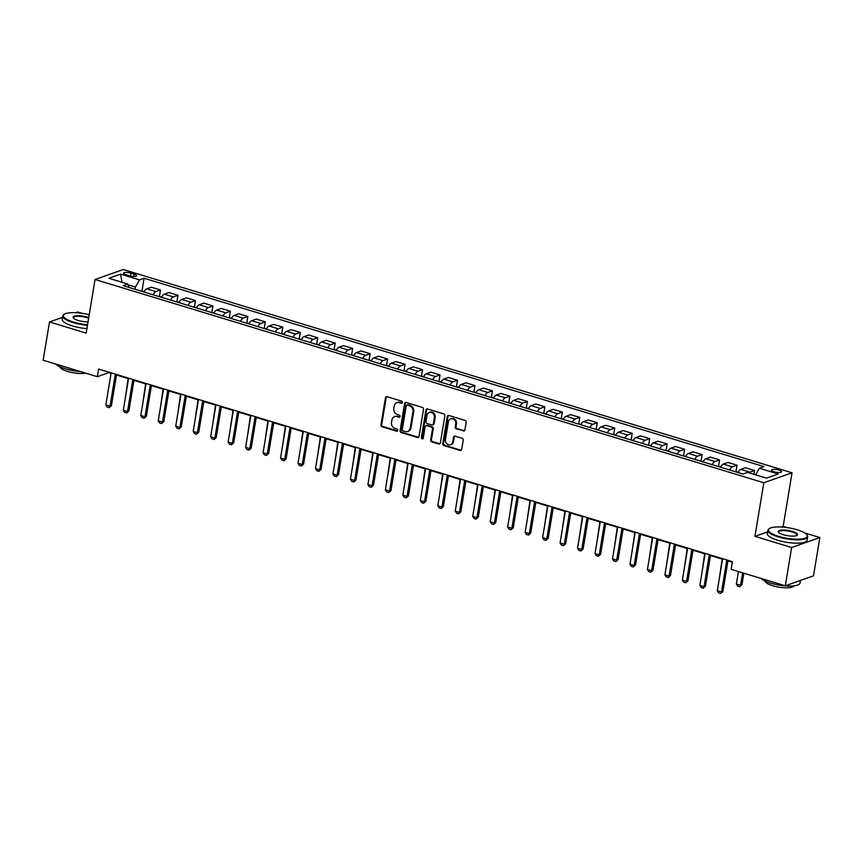 <?xml version="1.0" encoding="UTF-8"?>
<svg xmlns="http://www.w3.org/2000/svg" width="863" height="863" viewBox="0 0 863 863"><rect width="100%" height="100%" fill="white"/><g stroke="black" fill="none" stroke-linecap="round" stroke-linejoin="round"><path stroke-width="1.29" d="M402.417 402.46A1.111 0.96 -109.5 0 0 401.64 401.122L387.056 396.689A1.586 1.37 -109.5 0 0 385.437 397.778L380.961 424.833A1.586 1.37 -109.5 0 0 382.082 426.754L396.656 431.187A1.111 0.96 -109.5 0 0 397.002 429.084L395.125 428.512A5.059 4.38 -109.5 0 1 391.522 422.363L391.899 420.108A5.059 4.38 -109.5 0 1 394.607 416.667A5.059 4.38 -109.5 0 1 397.088 416.635L398.976 417.207A1.111 0.96 -109.5 0 0 399.321 415.103L397.433 414.531A5.059 4.38 -109.5 0 1 393.841 408.382L394.218 406.128A5.059 4.38 -109.5 0 1 396.915 402.687A5.059 4.38 -109.5 0 1 399.396 402.654L401.284 403.226A1.111 0.96 -109.5 0 0 402.417 402.46M778.944 470.055A5.156 1.392 9.4 0 0 771.425 470.076A5.156 1.392 9.4 0 0 774.068 471.781A5.156 1.392 9.4 0 0 781.598 471.759A5.156 1.392 9.4 0 0 778.944 470.055M463.302 430.993A1.586 1.37 -109.5 0 0 464.92 429.903L466.171 422.309A1.586 1.37 -109.5 0 0 465.049 420.389L448.868 415.47A1.586 1.37 -109.5 0 0 447.239 416.559L442.762 443.614A1.586 1.37 -109.5 0 0 443.884 445.535L460.076 450.454A1.586 1.37 -109.5 0 0 461.694 449.375L463.215 440.206A1.586 1.37 -109.5 0 0 462.093 438.285L455.157 436.171A1.586 1.37 -109.5 0 0 453.539 437.261L452.784 441.813A4.229 3.657 -109.5 0 1 450.529 444.682A4.229 3.657 -109.5 0 1 446.764 443.679A4.229 3.657 -109.5 0 1 445.448 439.58L448.393 421.759A4.229 3.657 -109.5 0 1 450.659 418.889A4.229 3.657 -109.5 0 1 454.413 419.893A4.229 3.657 -109.5 0 1 455.74 423.992L455.243 426.969A1.586 1.37 -109.5 0 0 456.365 428.889L464.057 430.723A1.586 1.37 -109.5 0 0 464.434 430.777M767.639 531.878L754.952 536.355L791.641 547.509L785.308 585.794L813.507 575.826L819.85 537.541L804.596 532.903M754.952 536.355L763.831 482.751L95.049 279.493L123.258 269.526L792.04 472.784L763.831 482.751M62.557 317.336L49.493 321.953L86.181 333.096L95.049 279.493M49.493 321.953L43.15 360.238L97.314 376.7L108.749 372.665L111.068 373.366M785.308 585.794L731.144 569.332L732.417 561.673L98.576 369.04L97.314 376.7M423.506 409.342A1.586 1.37 -109.5 0 0 422.385 407.422L406.193 402.503A1.586 1.37 -109.5 0 0 404.574 403.593L400.098 430.648A1.586 1.37 -109.5 0 0 401.219 432.568L417.412 437.487A1.586 1.37 -109.5 0 0 419.03 436.408L423.506 409.342M427.53 408.986L443.722 413.906A1.586 1.37 -109.5 0 1 444.844 415.826L440.357 442.892A1.586 1.37 -109.5 0 1 438.738 443.97L431.813 441.867A1.586 1.37 -109.5 0 1 430.691 439.947L432.503 428.976A1.586 1.37 -109.5 0 0 431.381 427.056L426.786 425.653A1.586 1.37 -109.5 0 0 425.168 426.743L423.28 438.167A1.111 0.96 -109.5 0 1 421.36 437.584L425.912 410.076A1.586 1.37 -109.5 0 1 427.53 408.986M126.192 274.833L129.267 275.761A4.995 1.348 9.4 0 0 136.559 275.739A4.995 1.348 9.4 0 0 133.992 274.089L130.917 273.161A4.995 1.348 9.4 0 0 123.625 273.183A4.995 1.348 9.4 0 0 126.192 274.833M129.137 287.476L127.746 284.013L123.129 285.653L742.989 474.035L747.606 472.406L766.473 478.134L778.21 473.992L759.343 468.253L763.96 466.624L144.099 278.242L139.482 279.871L135.415 287.077L135.06 289.267M127.746 284.013L108.878 278.285L120.615 274.132L139.482 279.871M81.985 313.291L77.692 311.985L75.707 312.686M791.641 547.509L819.85 537.541M787.099 527.584L783.162 526.387L792.04 472.784M116.483 375.017L128.533 378.674M133.959 380.324L146.009 383.981M151.424 385.632L163.474 389.289M168.9 390.939L180.95 394.607M186.365 396.246L198.414 399.914M203.841 401.565L215.89 405.222M221.306 406.872L233.355 410.529M238.781 412.18L250.831 415.837M256.257 417.487L268.296 421.155M273.722 422.794L285.772 426.462M291.198 428.113L303.237 431.77M308.663 433.42L320.712 437.077M326.138 438.728L338.188 442.395M343.603 444.035L355.653 447.703M361.079 449.343L373.129 453.01M378.544 454.661L390.594 458.318M396.02 459.968L408.07 463.625M413.485 465.276L425.535 468.943M430.961 470.583L443.01 474.251M448.426 475.891L460.475 479.558M465.901 481.209L477.951 484.866M483.377 486.516L495.416 490.173M500.842 491.824L512.892 495.491M518.318 497.131L530.357 500.799M535.783 502.449L547.832 506.106M553.259 507.757L565.297 511.414M570.723 513.064L582.773 516.721M588.199 518.372L600.249 522.039M605.664 523.679L617.714 527.347M623.14 528.997L635.19 532.654M640.605 534.305L652.655 537.962M658.081 539.612L670.13 543.269M675.546 544.92L687.595 548.588M693.021 550.227L705.071 553.895M710.486 555.545L722.536 559.202M727.962 560.853L732.331 562.18M135.415 287.077L128.08 284.844M141.974 291.068L144.099 278.242M159.439 296.376L160.496 289.979L151.413 287.217L146.807 288.846A6.451 2.729 106.9 0 0 144.035 292.007M176.915 301.683L177.972 295.297L168.889 292.535L164.272 294.164A6.451 2.729 106.9 0 0 161.51 297.314M194.38 306.991L195.437 300.604L186.354 297.843L181.748 299.472A6.451 2.729 106.9 0 0 178.975 302.622M211.856 312.309L212.913 305.912L203.83 303.15L199.213 304.779A6.451 2.729 106.9 0 0 196.451 307.929M229.321 317.616L230.389 311.219L221.295 308.458L216.689 310.087A6.451 2.729 106.9 0 0 213.916 313.237M246.796 322.924L247.854 316.527L238.771 313.765L234.153 315.405A6.451 2.729 106.9 0 0 231.392 318.555M264.261 328.231L265.329 321.845L256.235 319.083L251.629 320.712A6.451 2.729 106.9 0 0 248.857 323.862M281.737 333.539L282.794 327.153L273.711 324.391L269.094 326.02A6.451 2.729 106.9 0 0 266.333 329.17M299.213 338.857L300.27 332.46L291.176 329.698L286.57 331.327A6.451 2.729 106.9 0 0 283.808 334.477M316.678 344.164L317.735 337.767L308.652 335.006L304.046 336.635A6.451 2.729 106.9 0 0 301.273 339.785M334.154 349.472L335.211 343.075L326.128 340.313L321.511 341.953A6.451 2.729 106.9 0 0 318.749 345.103M351.619 354.779L352.676 348.393L343.593 345.632L338.986 347.26A6.451 2.729 106.9 0 0 336.214 350.41M369.094 360.087L370.151 353.701L361.068 350.939L356.451 352.568A6.451 2.729 106.9 0 0 353.69 355.718M386.559 365.405L387.616 359.008L378.533 356.246L373.927 357.875A6.451 2.729 106.9 0 0 371.155 361.025M404.035 370.712L405.092 364.315L396.009 361.554L391.392 363.183A6.451 2.729 106.9 0 0 388.63 366.333M421.5 376.02L422.557 369.623L413.474 366.861L408.868 368.501A6.451 2.729 106.9 0 0 406.095 371.651M438.976 381.327L440.033 374.941L430.95 372.18L426.333 373.808A6.451 2.729 106.9 0 0 423.571 376.958M456.441 386.635L457.498 380.249L448.415 377.487L443.809 379.116A6.451 2.729 106.9 0 0 441.036 382.266M473.916 391.953L474.974 385.556L465.891 382.794L461.274 384.423A6.451 2.729 106.9 0 0 458.512 387.573M491.381 397.26L492.449 390.863L483.356 388.102L478.749 389.731A6.451 2.729 106.9 0 0 475.977 392.881M508.857 402.568L509.914 396.171L500.831 393.409L496.214 395.049A6.451 2.729 106.9 0 0 493.453 398.199M526.322 407.875L527.39 401.489L518.296 398.728L513.69 400.356A6.451 2.729 106.9 0 0 510.918 403.506M543.798 413.183L544.855 406.797L535.772 404.035L531.155 405.664A6.451 2.729 106.9 0 0 528.393 408.814M561.274 418.501L562.331 412.104L553.248 409.342L548.631 410.971A6.451 2.729 106.9 0 0 545.869 414.121M578.739 423.809L579.796 417.412L570.713 414.65L566.106 416.279A6.451 2.729 106.9 0 0 563.334 419.429M596.214 429.116L597.272 422.719L588.188 419.957L583.571 421.597A6.451 2.729 106.9 0 0 580.81 424.747M613.679 434.423L614.736 428.037L605.653 425.276L601.047 426.905A6.451 2.729 106.9 0 0 598.275 430.054M631.155 439.731L632.212 433.345L623.129 430.583L618.512 432.212A6.451 2.729 106.9 0 0 615.75 435.362M648.62 445.049L649.677 438.652L640.594 435.891L635.988 437.519A6.451 2.729 106.9 0 0 633.215 440.669M666.096 450.357L667.153 443.96L658.07 441.198L653.453 442.827A6.451 2.729 106.9 0 0 650.691 445.977M683.561 455.664L684.618 449.267L675.535 446.505L670.929 448.145A6.451 2.729 106.9 0 0 668.156 451.295M701.036 460.971L702.094 454.585L693.011 451.824L688.394 453.453A6.451 2.729 106.9 0 0 685.632 456.603M718.501 466.279L719.559 459.893L710.476 457.131L705.869 458.76A6.451 2.729 106.9 0 0 703.097 461.91M735.977 471.597L737.034 465.2L727.951 462.439L723.334 464.067A6.451 2.729 106.9 0 0 720.573 467.217M753.874 474.305L754.51 470.508L745.416 467.746L740.81 469.375A6.451 2.729 106.9 0 0 738.038 472.525M160.496 289.979L155.89 291.608A6.451 2.729 106.9 0 0 153.118 294.758M177.972 295.297L173.355 296.926A6.451 2.729 106.9 0 0 170.594 300.076M195.437 300.604L190.831 302.233A6.451 2.729 106.9 0 0 188.058 305.383M212.913 305.912L208.296 307.541A6.451 2.729 106.9 0 0 205.534 310.691M230.389 311.219L225.772 312.848A6.451 2.729 106.9 0 0 223.01 315.998M247.854 316.527L243.247 318.156A6.451 2.729 106.9 0 0 240.475 321.306M265.329 321.845L260.712 323.474A6.451 2.729 106.9 0 0 257.951 326.624M282.794 327.153L278.188 328.781A6.451 2.729 106.9 0 0 275.416 331.931M300.27 332.46L295.653 334.089A6.451 2.729 106.9 0 0 292.891 337.239M317.735 337.767L313.129 339.396A6.451 2.729 106.9 0 0 310.356 342.546M335.211 343.075L330.594 344.704A6.451 2.729 106.9 0 0 327.832 347.854M352.676 348.393L348.069 350.022A6.451 2.729 106.9 0 0 345.297 353.172M370.151 353.701L365.534 355.329A6.451 2.729 106.9 0 0 362.773 358.479M387.616 359.008L383.01 360.637A6.451 2.729 106.9 0 0 380.238 363.787M405.092 364.315L400.475 365.944A6.451 2.729 106.9 0 0 397.714 369.094M422.557 369.623L417.951 371.252A6.451 2.729 106.9 0 0 415.179 374.402M440.033 374.941L435.416 376.57A6.451 2.729 106.9 0 0 432.654 379.72M457.498 380.249L452.892 381.878A6.451 2.729 106.9 0 0 450.13 385.027M474.974 385.556L470.357 387.185A6.451 2.729 106.9 0 0 467.595 390.335M492.449 390.863L487.832 392.492A6.451 2.729 106.9 0 0 485.071 395.642M509.914 396.171L505.308 397.8A6.451 2.729 106.9 0 0 502.536 400.961M527.39 401.489L522.773 403.118A6.451 2.729 106.9 0 0 520.011 406.268M544.855 406.797L540.249 408.426A6.451 2.729 106.9 0 0 537.476 411.575M562.331 412.104L557.714 413.733A6.451 2.729 106.9 0 0 554.952 416.883M579.796 417.412L575.19 419.04A6.451 2.729 106.9 0 0 572.417 422.19M597.272 422.719L592.654 424.359A6.451 2.729 106.9 0 0 589.893 427.509M614.736 428.037L610.13 429.666A6.451 2.729 106.9 0 0 607.358 432.816M632.212 433.345L627.595 434.974A6.451 2.729 106.9 0 0 624.834 438.124M649.677 438.652L645.071 440.281A6.451 2.729 106.9 0 0 642.299 443.431M667.153 443.96L662.536 445.588A6.451 2.729 106.9 0 0 659.774 448.738M684.618 449.267L680.012 450.907A6.451 2.729 106.9 0 0 677.239 454.057M702.094 454.585L697.477 456.214A6.451 2.729 106.9 0 0 694.715 459.364M719.559 459.893L714.952 461.522A6.451 2.729 106.9 0 0 712.191 464.672M737.034 465.2L732.417 466.829A6.451 2.729 106.9 0 0 729.656 469.979M754.51 470.508L749.893 472.137A6.451 2.729 106.9 0 0 748.879 472.795M755.632 474.844L759.343 468.253M122.007 282.277L120.615 274.132M783.162 526.387L781.393 527.013M402.18 402.978A1.111 0.96 -109.5 0 1 402.05 402.956L400.162 402.385A5.059 4.38 -109.5 0 0 397.681 402.417L396.915 402.687M394.607 416.667L395.362 416.398A5.059 4.38 -109.5 0 1 397.843 416.365L399.731 416.937A1.111 0.96 -109.5 0 0 399.86 416.969M386.689 396.635A1.586 1.37 -109.5 0 0 386.203 397.509L381.716 424.564A1.586 1.37 -109.5 0 0 382.848 426.484L397.422 430.917A1.111 0.96 -109.5 0 0 397.552 430.95M405.826 402.449A1.586 1.37 -109.5 0 0 405.34 403.323L400.864 430.378A1.586 1.37 -109.5 0 0 401.985 432.298L418.167 437.217A1.586 1.37 -109.5 0 0 418.544 437.282M407.358 405.071A1.111 0.96 -109.5 0 0 406.225 405.826L402.287 429.58A1.111 0.96 -109.5 0 0 403.075 430.928L405.071 431.532A5.059 4.38 -109.5 0 0 407.552 431.489A5.059 4.38 -109.5 0 0 410.249 428.059L412.946 411.813A5.059 4.38 -109.5 0 0 409.342 405.675L407.358 405.071L408.123 404.801A1.111 0.96 -109.5 0 0 407.573 404.801L406.818 405.071M407.552 431.489L408.307 431.22A5.059 4.38 -109.5 0 0 411.015 427.789L410.249 428.059M408.123 404.801L410.108 405.405A5.059 4.38 -109.5 0 1 413.701 411.543L411.015 427.789M426.009 425.664L426.775 425.394A1.586 1.37 -109.5 0 1 427.552 425.383L432.147 426.786A1.586 1.37 -109.5 0 1 433.269 428.706L431.457 439.677A1.586 1.37 -109.5 0 0 432.579 441.597L439.504 443.701A1.586 1.37 -109.5 0 0 439.871 443.765M427.163 408.933A1.586 1.37 -109.5 0 0 426.667 409.806L422.115 437.314A1.111 0.96 -109.5 0 0 423.032 438.695M434.391 417.584A4.229 3.657 -109.5 0 0 433.075 413.485A4.229 3.657 -109.5 0 0 429.31 412.482A4.229 3.657 -109.5 0 0 427.056 415.351L426.009 421.629A1.586 1.37 -109.5 0 0 427.131 423.55L431.727 424.952A1.586 1.37 -109.5 0 0 433.355 423.862L434.391 417.584L435.157 417.314A4.229 3.657 -109.5 0 0 433.83 413.215A4.229 3.657 -109.5 0 0 430.076 412.212L429.31 412.482M432.503 424.941L433.269 424.672A1.586 1.37 -109.5 0 0 434.111 423.593L433.355 423.862M435.157 417.314L434.111 423.593M450.659 418.889L451.425 418.62A4.229 3.657 -109.5 0 1 455.179 419.623A4.229 3.657 -109.5 0 1 456.495 423.722L456.009 426.7A1.586 1.37 -109.5 0 0 457.131 428.62L464.057 430.723M450.529 444.682L451.295 444.413A4.229 3.657 -109.5 0 0 453.55 441.543L452.784 441.813M454.79 436.117A1.586 1.37 -109.5 0 0 454.305 436.991L453.55 441.543M448.49 415.416A1.586 1.37 -109.5 0 0 448.005 416.29L443.528 443.345A1.586 1.37 -109.5 0 0 444.65 445.265L460.831 450.184A1.586 1.37 -109.5 0 0 461.209 450.249M144.229 291.629L141.079 291.101M128.145 378.555L125.286 398.275M115.34 374.132L110.033 406.16L111.413 405.675L109.234 407.638L107.131 407.002L105.847 404.887L111.144 372.859M116.57 374.51L111.413 405.675M105.847 404.887L110.033 406.16L109.234 407.638M161.705 296.937L158.544 296.408M145.62 383.862L142.762 403.582M179.17 302.244L176.02 301.716M163.085 389.181L160.227 408.889M196.645 307.552L193.485 307.034M180.561 394.488L177.702 414.208M132.816 379.45L127.508 411.478L128.878 410.993L126.699 412.946L124.606 412.309L123.312 410.205L128.619 378.167M134.045 379.817L128.878 410.993M123.312 410.205L127.508 411.478L126.699 412.946M150.281 384.758L144.984 416.786L146.354 416.3L144.175 418.253L142.071 417.616L140.788 415.513L146.084 383.485M151.51 385.125L146.354 416.3M140.788 415.513L144.984 416.786L144.175 418.253M167.756 390.065L162.449 422.093L163.819 421.608L161.64 423.56L159.547 422.924L158.253 420.82L163.56 388.792M168.986 390.443L163.819 421.608M158.253 420.82L162.449 422.093L161.64 423.56M214.11 312.859L210.96 312.341M198.026 399.796L195.167 419.515M185.221 395.373L179.925 427.401L181.295 426.915L179.116 428.879L177.023 428.242L175.728 426.128L181.025 394.1M186.451 395.75L181.295 426.915M175.728 426.128L179.925 427.401L179.116 428.879M89.223 314.704A19.666 5.297 9.4 0 0 64.358 314.218A19.666 5.297 9.4 0 0 73.441 322.05A19.666 5.297 9.4 0 0 87.573 324.704M87.465 325.297A20.151 5.426 -170.6 0 1 73.139 322.589A20.151 5.426 -170.6 0 1 62.783 315.934A20.151 5.426 -170.6 0 1 63.83 314.564L64.358 314.218M88.048 321.823A9.838 2.654 -170.6 0 1 78.091 320.41A9.838 2.654 -170.6 0 1 73.312 317.951A9.838 2.654 -170.6 0 1 76.829 315.729A9.838 2.654 -170.6 0 1 87.39 317.12A9.838 2.654 -170.6 0 1 88.749 317.573M88.641 318.199A9.353 2.524 9.4 0 0 87.087 317.66A9.353 2.524 9.4 0 0 73.441 317.703A9.353 2.524 9.4 0 0 73.538 318.21M80.561 371.608A20.151 5.426 -170.6 0 1 65.48 368.846A20.151 5.426 -170.6 0 1 55.933 364.132M85.707 373.172A14.509 3.905 -170.6 0 1 67.562 371.424A14.509 3.905 -170.6 0 1 60.097 366.84M86.915 328.663A20.151 5.426 -170.6 0 1 72.578 325.966A20.151 5.426 -170.6 0 1 62.233 319.299L62.783 315.934M797.164 529.774A19.666 5.297 9.4 0 0 769.472 528.512A19.666 5.297 9.4 0 0 778.566 536.355A19.666 5.297 9.4 0 0 799.699 539.127A19.666 5.297 9.4 0 0 806.732 534.682A19.666 5.297 9.4 0 0 797.164 529.774M806.732 534.682L807.121 535.179A20.151 5.426 -170.6 0 1 807.671 536.818A20.151 5.426 -170.6 0 1 778.253 536.894A20.151 5.426 -170.6 0 1 767.908 530.227A20.151 5.426 -170.6 0 1 768.944 528.868L769.472 528.512M792.514 531.425A9.838 2.654 -170.6 0 1 797.056 535.34A9.838 2.654 -170.6 0 1 783.216 534.704A9.838 2.654 -170.6 0 1 778.426 532.255A9.838 2.654 -170.6 0 1 781.943 530.033A9.838 2.654 -170.6 0 1 792.514 531.425M796.754 535.502A9.353 2.524 9.4 0 0 797.013 535.049A9.353 2.524 9.4 0 0 792.212 531.964A9.353 2.524 9.4 0 0 778.566 531.996A9.353 2.524 9.4 0 0 778.663 532.503M800.443 580.443L800.012 583.064A20.151 5.426 -170.6 0 1 770.605 583.14A20.151 5.426 -170.6 0 1 761.058 578.426M793.809 585.869A14.509 3.905 -170.6 0 1 772.687 585.729A14.509 3.905 -170.6 0 1 765.222 581.133M807.671 536.818L807.11 540.184A20.151 5.426 -170.6 0 1 777.703 540.26A20.151 5.426 -170.6 0 1 767.347 533.604L767.908 530.227M798.901 580.993A20.151 5.426 -170.6 0 1 797.477 581.489M231.586 318.177L228.425 317.649M215.502 405.103L212.643 424.823M249.051 323.485L245.901 322.956M232.967 410.41L230.119 430.13M266.527 328.792L263.366 328.264M250.443 415.729L247.584 435.437M284.003 334.1L280.842 333.582M267.908 421.036L265.06 440.756M301.467 339.407L298.307 338.889M285.383 426.344L282.525 446.063M202.697 400.68L197.39 432.708L198.76 432.234L196.581 434.186L194.488 433.55L193.193 431.435L198.501 399.407M203.927 401.058L198.76 432.234M193.193 431.435L197.39 432.708L196.581 434.186M220.162 405.998L214.865 438.026L216.235 437.541L214.056 439.494L211.964 438.857L210.669 436.754L215.966 404.725M221.392 406.365L216.235 437.541M210.669 436.754L214.865 438.026L214.056 439.494M237.638 411.306L232.33 443.334L233.7 442.848L231.521 444.801L229.429 444.165L228.145 442.061L233.442 410.033M238.868 411.673L233.7 442.848M228.145 442.061L232.33 443.334L231.521 444.801M255.103 416.613L249.806 448.641L251.176 448.156L248.997 450.108L246.904 449.472L245.61 447.368L250.917 415.34M256.333 416.991L251.176 448.156M245.61 447.368L249.806 448.641L248.997 450.108M272.579 421.921L267.271 453.949L268.641 453.463L266.473 455.427L264.369 454.79L263.086 452.676L268.382 420.648M273.808 422.298L268.641 453.463M263.086 452.676L267.271 453.949L266.473 455.427M318.943 344.725L315.782 344.197M302.848 431.651L300 451.371M290.044 427.228L284.747 459.256L286.117 458.782L283.938 460.734L281.845 460.098L280.551 457.983L285.858 425.955M291.273 427.606L286.117 458.782M280.551 457.983L284.747 459.256L283.938 460.734M336.408 350.033L333.247 349.504M320.324 436.958L317.465 456.678M307.519 432.546L302.212 464.574L303.593 464.089L301.414 466.042L299.31 465.405L298.026 463.302L303.323 431.273M308.749 432.913L303.593 464.089M298.026 463.302L302.212 464.574L301.414 466.042M353.884 355.34L350.723 354.812M337.8 442.277L334.941 461.985M324.984 437.854L319.688 469.882L321.058 469.396L318.879 471.349L316.786 470.713L315.491 468.609L320.799 436.581M326.214 438.231L321.058 469.396M315.491 468.609L319.688 469.882L318.879 471.349M371.349 360.648L368.199 360.13M355.265 447.584L352.406 467.304M342.46 443.161L337.153 475.189L338.533 474.704L336.354 476.656L334.251 476.02L332.967 473.916L338.264 441.888M343.69 443.539L338.533 474.704M332.967 473.916L337.153 475.189L336.354 476.656M388.825 365.955L385.664 365.437M372.74 452.892L369.882 472.611M359.925 448.469L354.628 480.497L355.998 480.011L353.819 481.975L351.726 481.338L350.432 479.224L355.739 447.196M361.155 448.846L355.998 480.011M350.432 479.224L354.628 480.497L353.819 481.975M406.29 371.273L403.14 370.745M390.205 458.199L387.347 477.919M377.401 453.776L372.093 485.804L373.474 485.33L371.295 487.282L369.191 486.646L367.908 484.531L373.204 452.503M378.63 454.154L373.474 485.33M367.908 484.531L372.093 485.804L371.295 487.282M423.765 376.581L420.605 376.052M407.681 463.507L404.823 483.226M441.23 381.888L438.08 381.36M425.146 468.825L422.287 488.534M458.706 387.196L455.545 386.678M442.622 474.132L439.763 493.852M476.171 392.503L473.021 391.985M460.087 479.44L457.228 499.159M493.647 397.821L490.486 397.293M477.563 484.747L474.704 504.467M511.112 403.129L507.962 402.6M495.028 490.055L492.18 509.774M528.588 408.436L525.427 407.908M512.503 495.373L509.645 515.082M546.063 413.744L542.903 413.226M529.968 500.68L527.12 520.4M563.528 419.051L560.367 418.533M547.444 505.988L544.585 525.707M581.004 424.369L577.843 423.841M564.92 511.295L562.061 531.015M598.469 429.677L595.308 429.148M582.385 516.603L579.526 536.322M615.945 434.984L612.784 434.467M599.861 521.921L597.002 541.63M633.41 440.292L630.26 439.774M617.325 527.228L614.467 546.948M650.885 445.599L647.725 445.081M634.801 532.536L631.943 552.255M668.35 450.918L665.2 450.389M652.266 537.843L649.408 557.563M685.826 456.225L682.665 455.696M669.742 543.151L666.883 562.87M703.291 461.532L700.141 461.015M687.207 548.469L684.348 568.178M720.767 466.84L717.606 466.322M704.683 553.776L701.824 573.496M394.876 459.094L389.569 491.123L390.939 490.637L388.76 492.59L386.667 491.953L385.373 489.85L390.68 457.822M396.106 459.461L390.939 490.637M385.373 489.85L389.569 491.123L388.76 492.59M412.341 464.402L407.045 496.43L408.415 495.945L406.236 497.897L404.132 497.261L402.848 495.157L408.145 463.129M413.571 464.779L408.415 495.945M402.848 495.157L407.045 496.43L406.236 497.897M429.817 469.709L424.51 501.737L425.88 501.252L423.701 503.205L421.608 502.568L420.313 500.464L425.621 468.436M431.047 470.087L425.88 501.252M420.313 500.464L424.51 501.737L423.701 503.205M447.282 475.017L441.985 507.045L443.355 506.559L441.176 508.523L439.084 507.886L437.789 505.772L443.086 473.744M448.512 475.394L443.355 506.559M437.789 505.772L441.985 507.045L441.176 508.523M464.758 480.324L459.45 512.352L460.82 511.878L458.641 513.83L456.549 513.194L455.254 511.079L460.562 479.051M465.988 480.702L460.82 511.878M455.254 511.079L459.45 512.352L458.641 513.83M482.223 485.642L476.926 517.671L478.296 517.185L476.117 519.138L474.024 518.501L472.73 516.398L478.037 484.37M483.453 486.009L478.296 517.185M472.73 516.398L476.926 517.671L476.117 519.138M499.699 490.95L494.391 522.978L495.761 522.493L493.582 524.445L491.489 523.809L490.206 521.705L495.502 489.677M500.928 491.327L495.761 522.493M490.206 521.705L494.391 522.978L493.582 524.445M517.164 496.257L511.867 528.285L513.237 527.8L511.058 529.753L508.965 529.116L507.671 527.013L512.978 494.984M518.393 496.635L513.237 527.8M507.671 527.013L511.867 528.285L511.058 529.753M534.639 501.565L529.332 533.593L530.702 533.107L528.534 535.071L526.43 534.434L525.146 532.32L530.443 500.292M535.869 501.942L530.702 533.107M525.146 532.32L529.332 533.593L528.534 535.071M552.104 506.872L546.808 538.911L548.178 538.426L545.999 540.378L543.906 539.742L542.611 537.627L547.919 505.599M553.334 507.25L548.178 538.426M542.611 537.627L546.808 538.911L545.999 540.378M569.58 512.191L564.273 544.219L565.653 543.733L563.474 545.686L561.371 545.049L560.087 542.946L565.384 510.918M570.81 512.557L565.653 543.733M560.087 542.946L564.273 544.219L563.474 545.686M587.045 517.498L581.748 549.526L583.118 549.041L580.939 550.993L578.846 550.357L577.552 548.253L582.859 516.225M588.275 517.876L583.118 549.041M577.552 548.253L581.748 549.526L580.939 550.993M604.521 522.805L599.213 554.833L600.594 554.348L598.415 556.301L596.311 555.664L595.028 553.561L600.324 521.532M605.75 523.183L600.594 554.348M595.028 553.561L599.213 554.833L598.415 556.301M621.986 528.113L616.689 560.141L618.059 559.655L615.88 561.619L613.787 560.982L612.493 558.868L617.8 526.84M623.215 528.49L618.059 559.655M612.493 558.868L616.689 560.141L615.88 561.619M639.461 533.42L634.154 565.459L635.535 564.974L633.356 566.926L631.252 566.29L629.968 564.175L635.265 532.147M640.691 533.798L635.535 564.974M629.968 564.175L634.154 565.459L633.356 566.926M656.937 538.739L651.63 570.767L653 570.281L650.821 572.234L648.728 571.597L647.433 569.494L652.741 537.466M658.167 539.105L653 570.281M647.433 569.494L651.63 570.767L650.821 572.234M674.402 544.046L669.105 576.074L670.475 575.589L668.296 577.541L666.193 576.905L664.909 574.801L670.206 542.773M675.632 544.424L670.475 575.589M664.909 574.801L669.105 576.074L668.296 577.541M691.878 549.353L686.57 581.382L687.94 580.896L685.761 582.849L683.669 582.212L682.374 580.109L687.682 548.081M693.108 549.731L687.94 580.896M682.374 580.109L686.57 581.382L685.761 582.849M738.232 472.147L735.082 471.63M722.148 559.084L719.289 578.803M709.343 554.661L704.046 586.689L705.416 586.204L703.237 588.167L701.144 587.53L699.85 585.416L705.147 553.388M710.573 555.038L705.416 586.204M699.85 585.416L704.046 586.689L703.237 588.167M738.437 571.554L736.376 583.992L740.573 585.265L742.633 572.827M741.943 584.78L739.764 586.743L740.573 585.265L741.943 584.78L743.863 573.194M739.764 586.743L737.671 586.106L736.376 583.992M726.819 559.979L721.511 592.007L722.881 591.522L720.702 593.474L718.609 592.838L717.315 590.724L722.622 558.695M728.048 560.346L722.881 591.522M717.315 590.724L721.511 592.007L720.702 593.474M155.89 291.608L146.807 288.846M173.355 296.926L164.272 294.164M190.831 302.233L181.748 299.472M208.296 307.541L199.213 304.779M225.772 312.848L216.689 310.087M243.247 318.156L234.153 315.405M260.712 323.474L251.629 320.712M278.188 328.781L269.094 326.02M295.653 334.089L286.57 331.327M313.129 339.396L304.046 336.635M330.594 344.704L321.511 341.953M348.069 350.022L338.986 347.26M365.534 355.329L356.451 352.568M383.01 360.637L373.927 357.875M400.475 365.944L391.392 363.183M417.951 371.252L408.868 368.501M435.416 376.57L426.333 373.808M452.892 381.878L443.809 379.116M470.357 387.185L461.274 384.423M487.832 392.492L478.749 389.731M505.308 397.8L496.214 395.049M522.773 403.118L513.69 400.356M540.249 408.426L531.155 405.664M557.714 413.733L548.631 410.971M575.19 419.04L566.106 416.279M592.654 424.359L583.571 421.597M610.13 429.666L601.047 426.905M627.595 434.974L618.512 432.212M645.071 440.281L635.988 437.519M662.536 445.588L653.453 442.827M680.012 450.907L670.929 448.145M697.477 456.214L688.394 453.453M714.952 461.522L705.869 458.76M732.417 466.829L723.334 464.067M749.893 472.137L740.81 469.375M130.432 276.074L130.917 273.161M133.603 276.484L133.992 274.089M400.162 402.385L399.396 402.654M399.731 416.937L398.976 417.207M397.843 416.365L397.088 416.635M397.422 430.917L396.656 431.187M382.848 426.484L382.082 426.754M381.716 424.564L380.961 424.833M386.203 397.509L385.437 397.778M402.05 402.956L401.284 403.226M418.167 437.217L417.412 437.487M401.985 432.298L401.219 432.568M400.864 430.378L400.098 430.648M405.34 403.323L404.574 403.593M413.701 411.543L412.946 411.813M410.108 405.405L409.342 405.675M439.504 443.701L438.738 443.97M432.579 441.597L431.813 441.867M431.457 439.677L430.691 439.947M433.269 428.706L432.503 428.976M432.147 426.786L431.381 427.056M427.552 425.383L426.786 425.653M422.115 437.314L421.36 437.584M426.667 409.806L425.912 410.076M457.131 428.62L456.365 428.889M456.009 426.7L455.243 426.969M456.495 423.722L455.74 423.992M454.305 436.991L453.539 437.261M460.831 450.184L460.076 450.454M444.65 445.265L443.884 445.535M443.528 443.345L442.762 443.614M448.005 416.29L447.239 416.559"/></g></svg>
